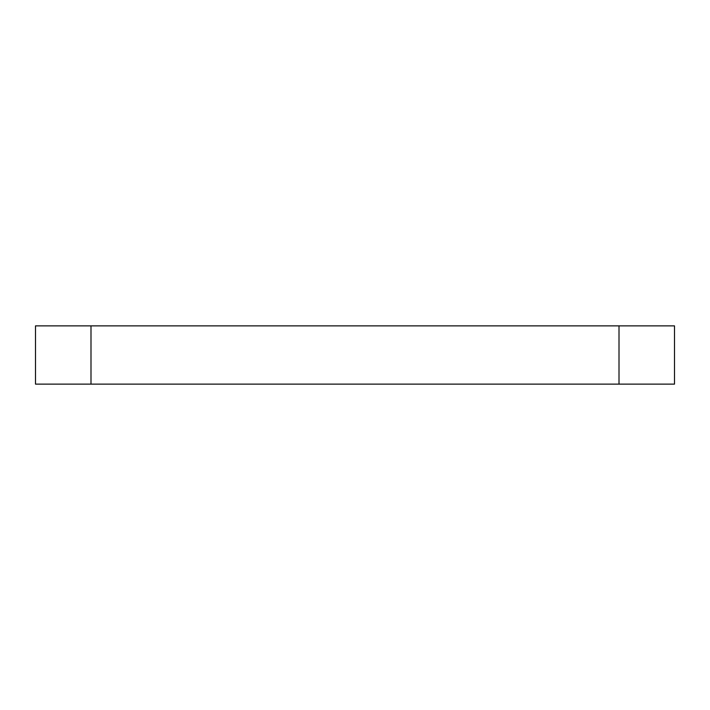 <?xml version="1.0" encoding="UTF-8"?>
<svg xmlns="http://www.w3.org/2000/svg" width="710" height="710" viewBox="0 0 710 710"><rect width="100%" height="100%" fill="white"/><g stroke="black" fill="none" stroke-linecap="round" stroke-linejoin="round"><path stroke-width="1.06" d="M90.995 384.128L674.5 384.128L674.5 325.872L35.5 325.872L35.5 384.128L90.995 384.128L90.995 325.872M619.005 384.128L619.005 325.872"/></g></svg>
